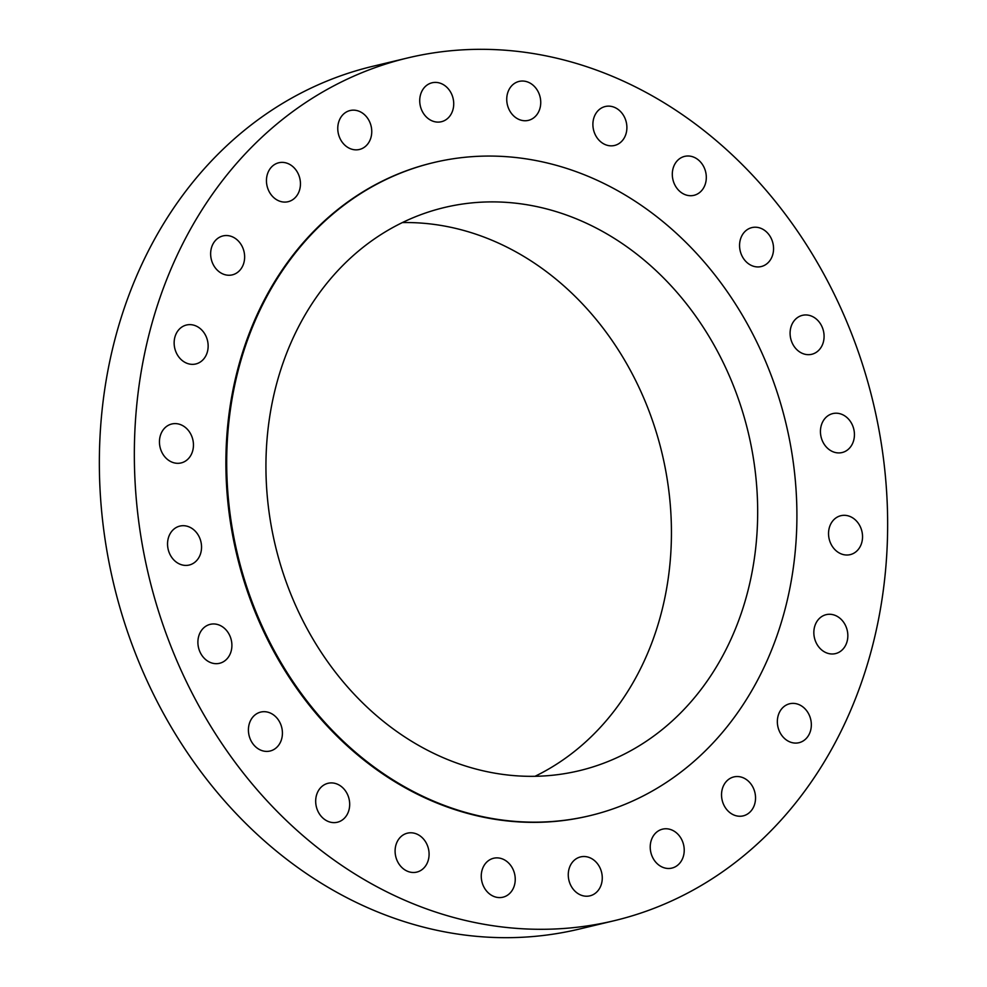 <?xml version="1.0" encoding="UTF-8"?>
<svg xmlns="http://www.w3.org/2000/svg" width="987" height="987" viewBox="0 0 987 987"><rect width="100%" height="100%" fill="white"/><g stroke="black" fill="none" stroke-linecap="round" stroke-linejoin="round"><path stroke-width="1.48" d="M257.484 713.305A20.024 16.816 76.5 0 0 249.637 737.462A20.024 16.816 76.5 0 0 270.08 751.021A20.024 16.816 76.5 0 0 273.35 749.799A20.024 16.816 76.5 0 0 281.196 725.63A20.024 16.816 76.5 0 0 260.753 712.071A20.024 16.816 76.5 0 0 257.484 713.305M324.748 784.529A20.024 16.816 76.5 0 0 316.901 808.686A20.024 16.816 76.5 0 0 337.344 822.245A20.024 16.816 76.5 0 0 340.614 821.024A20.024 16.816 76.5 0 0 348.46 796.854A20.024 16.816 76.5 0 0 328.017 783.296A20.024 16.816 76.5 0 0 324.748 784.529M404.164 834.385A20.024 16.816 76.5 0 0 396.318 858.542A20.024 16.816 76.5 0 0 416.761 872.101A20.024 16.816 76.5 0 0 420.03 870.879A20.024 16.816 76.5 0 0 427.864 846.723A20.024 16.816 76.5 0 0 407.434 833.164A20.024 16.816 76.5 0 0 404.164 834.385M490.317 859.492A20.024 16.816 76.5 0 0 482.47 883.649A20.024 16.816 76.5 0 0 502.901 897.208A20.024 16.816 76.5 0 0 506.183 895.986A20.024 16.816 76.5 0 0 514.017 871.829A20.024 16.816 76.5 0 0 493.586 858.258A20.024 16.816 76.5 0 0 490.317 859.492M577.333 858.122A20.024 16.816 76.5 0 0 569.487 882.279A20.024 16.816 76.5 0 0 589.93 895.838A20.024 16.816 76.5 0 0 593.199 894.617A20.024 16.816 76.5 0 0 601.046 870.46A20.024 16.816 76.5 0 0 580.603 856.901A20.024 16.816 76.5 0 0 577.333 858.122M659.291 830.375A20.024 16.816 76.5 0 0 651.445 854.532A20.024 16.816 76.5 0 0 671.888 868.091A20.024 16.816 76.5 0 0 675.157 866.87A20.024 16.816 76.5 0 0 683.004 842.713A20.024 16.816 76.5 0 0 662.561 829.154A20.024 16.816 76.5 0 0 659.291 830.375M730.602 778.138A20.024 16.816 76.5 0 0 722.755 802.308A20.024 16.816 76.5 0 0 743.199 815.867A20.024 16.816 76.5 0 0 746.468 814.633A20.024 16.816 76.5 0 0 754.315 790.476A20.024 16.816 76.5 0 0 733.872 776.917A20.024 16.816 76.5 0 0 730.602 778.138M786.405 704.989A20.024 16.816 76.5 0 0 778.57 729.146A20.024 16.816 76.5 0 0 799.001 742.705A20.024 16.816 76.5 0 0 802.271 741.471A20.024 16.816 76.5 0 0 810.117 717.315A20.024 16.816 76.5 0 0 789.674 703.756A20.024 16.816 76.5 0 0 786.405 704.989M822.899 615.888A20.024 16.816 76.5 0 0 815.065 640.045A20.024 16.816 76.5 0 0 835.495 653.604A20.024 16.816 76.5 0 0 838.777 652.382A20.024 16.816 76.5 0 0 846.612 628.213A20.024 16.816 76.5 0 0 826.181 614.654A20.024 16.816 76.5 0 0 822.899 615.888M837.605 516.917A20.024 16.816 76.5 0 0 829.759 541.073A20.024 16.816 76.5 0 0 850.202 554.632A20.024 16.816 76.5 0 0 853.471 553.411A20.024 16.816 76.5 0 0 861.318 529.254A20.024 16.816 76.5 0 0 840.875 515.695A20.024 16.816 76.5 0 0 837.605 516.917M829.499 414.824A20.024 16.816 76.5 0 0 821.665 438.981A20.024 16.816 76.5 0 0 842.096 452.539A20.024 16.816 76.5 0 0 845.365 451.318A20.024 16.816 76.5 0 0 853.212 427.161A20.024 16.816 76.5 0 0 832.769 413.59A20.024 16.816 76.5 0 0 829.499 414.824M799.162 316.556A20.024 16.816 76.5 0 0 791.315 340.725A20.024 16.816 76.5 0 0 811.758 354.284A20.024 16.816 76.5 0 0 815.028 353.05A20.024 16.816 76.5 0 0 822.862 328.893A20.024 16.816 76.5 0 0 802.431 315.334A20.024 16.816 76.5 0 0 799.162 316.556M748.627 228.824A20.024 16.816 76.5 0 0 740.793 252.993A20.024 16.816 76.5 0 0 761.224 266.552A20.024 16.816 76.5 0 0 764.493 265.318A20.024 16.816 76.5 0 0 772.34 241.161A20.024 16.816 76.5 0 0 751.897 227.602A20.024 16.816 76.5 0 0 748.627 228.824M681.375 157.599A20.024 16.816 76.5 0 0 673.529 181.768A20.024 16.816 76.5 0 0 693.972 195.327A20.024 16.816 76.5 0 0 697.241 194.094A20.024 16.816 76.5 0 0 705.088 169.937A20.024 16.816 76.5 0 0 684.645 156.378A20.024 16.816 76.5 0 0 681.375 157.599M601.959 107.743A20.024 16.816 76.5 0 0 594.112 131.9A20.024 16.816 76.5 0 0 614.556 145.459A20.024 16.816 76.5 0 0 617.825 144.238A20.024 16.816 76.5 0 0 625.672 120.081A20.024 16.816 76.5 0 0 605.228 106.522A20.024 16.816 76.5 0 0 601.959 107.743M515.806 82.637A20.024 16.816 76.5 0 0 507.96 106.793A20.024 16.816 76.5 0 0 528.403 120.365A20.024 16.816 76.5 0 0 531.672 119.131A20.024 16.816 76.5 0 0 539.519 94.974A20.024 16.816 76.5 0 0 519.076 81.415A20.024 16.816 76.5 0 0 515.806 82.637M206.962 625.573A20.024 16.816 76.5 0 0 199.115 649.73A20.024 16.816 76.5 0 0 219.558 663.289A20.024 16.816 76.5 0 0 222.828 662.067A20.024 16.816 76.5 0 0 230.674 637.898A20.024 16.816 76.5 0 0 210.231 624.339A20.024 16.816 76.5 0 0 206.962 625.573M176.611 527.305A20.024 16.816 76.5 0 0 168.765 551.462A20.024 16.816 76.5 0 0 189.208 565.033A20.024 16.816 76.5 0 0 192.477 563.799A20.024 16.816 76.5 0 0 200.324 539.642A20.024 16.816 76.5 0 0 179.881 526.083A20.024 16.816 76.5 0 0 176.611 527.305M168.518 425.212A20.024 16.816 76.5 0 0 160.671 449.369A20.024 16.816 76.5 0 0 181.114 462.928A20.024 16.816 76.5 0 0 184.384 461.706A20.024 16.816 76.5 0 0 192.231 437.549A20.024 16.816 76.5 0 0 171.787 423.991A20.024 16.816 76.5 0 0 168.518 425.212M183.212 326.241A20.024 16.816 76.5 0 0 175.365 350.41A20.024 16.816 76.5 0 0 195.808 363.969A20.024 16.816 76.5 0 0 199.078 362.735A20.024 16.816 76.5 0 0 206.925 338.578A20.024 16.816 76.5 0 0 186.481 325.019A20.024 16.816 76.5 0 0 183.212 326.241M219.706 237.151A20.024 16.816 76.5 0 0 211.86 261.308A20.024 16.816 76.5 0 0 232.303 274.867A20.024 16.816 76.5 0 0 235.572 273.633A20.024 16.816 76.5 0 0 243.419 249.477A20.024 16.816 76.5 0 0 222.976 235.918A20.024 16.816 76.5 0 0 219.706 237.151M275.509 163.99A20.024 16.816 76.5 0 0 267.674 188.147A20.024 16.816 76.5 0 0 288.105 201.706A20.024 16.816 76.5 0 0 291.375 200.484A20.024 16.816 76.5 0 0 299.221 176.315A20.024 16.816 76.5 0 0 278.79 162.756A20.024 16.816 76.5 0 0 275.509 163.99M428.79 84.006A20.024 16.816 76.5 0 0 420.943 108.163A20.024 16.816 76.5 0 0 441.386 121.722A20.024 16.816 76.5 0 0 444.656 120.5A20.024 16.816 76.5 0 0 452.502 96.344A20.024 16.816 76.5 0 0 432.059 82.785A20.024 16.816 76.5 0 0 428.79 84.006M346.832 111.753A20.024 16.816 76.5 0 0 338.985 135.91A20.024 16.816 76.5 0 0 359.416 149.469A20.024 16.816 76.5 0 0 362.698 148.247A20.024 16.816 76.5 0 0 370.532 124.091A20.024 16.816 76.5 0 0 350.101 110.532A20.024 16.816 76.5 0 0 346.832 111.753M407.693 57.937L372.716 66.314A443.57 372.432 76.5 0 0 300.245 93.469A443.57 372.432 76.5 0 0 126.472 628.67A443.57 372.432 76.5 0 0 579.307 929.063L614.284 920.686A443.57 372.432 76.5 0 0 686.755 893.531A443.57 372.432 76.5 0 0 860.528 358.33A443.57 372.432 76.5 0 0 407.693 57.937A443.57 372.432 76.5 0 0 335.235 85.092A443.57 372.432 76.5 0 0 161.461 620.292A443.57 372.432 76.5 0 0 614.284 920.686M433.207 162.682A335.765 281.912 76.5 0 0 432.799 162.781A335.765 281.912 76.5 0 0 377.947 183.335A335.765 281.912 76.5 0 0 246.417 588.449A335.765 281.912 76.5 0 0 589.177 815.842A335.765 281.912 76.5 0 0 589.584 815.743M644.844 795.09A335.765 281.912 76.5 0 0 776.387 389.976A335.765 281.912 76.5 0 0 433.614 162.584A335.765 281.912 76.5 0 0 378.761 183.138A335.765 281.912 76.5 0 0 247.231 588.264A335.765 281.912 76.5 0 0 589.992 815.644A335.765 281.912 76.5 0 0 644.844 795.09M397.07 225.246A289.561 243.11 76.5 0 0 283.639 574.619A289.561 243.11 76.5 0 0 579.233 770.711A289.561 243.11 76.5 0 0 626.535 752.982A289.561 243.11 76.5 0 0 739.979 403.621A289.561 243.11 76.5 0 0 444.372 207.517A289.561 243.11 76.5 0 0 397.07 225.246M534.979 776.313A289.561 243.11 76.5 0 0 540.296 773.635A289.561 243.11 76.5 0 0 661.167 449.739A289.561 243.11 76.5 0 0 402.388 222.569M432.799 162.781L433.614 162.584M589.177 815.842L589.992 815.644"/></g></svg>
